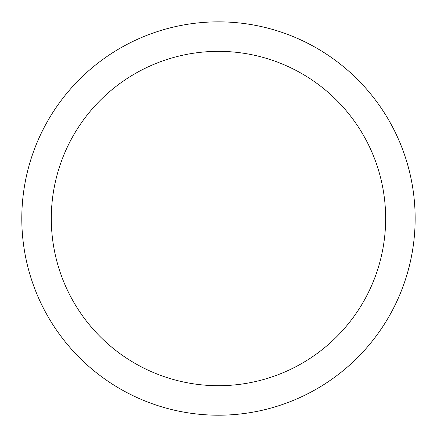 <?xml version="1.0" encoding="UTF-8"?>
<svg xmlns="http://www.w3.org/2000/svg" width="437" height="437" viewBox="0 0 437 437"><rect width="100%" height="100%" fill="white"/><g stroke="black" fill="none" stroke-linecap="round" stroke-linejoin="round"><path stroke-width="0.66" d="M45.874 124.234A196.677 196.677 0 0 1 312.766 45.929A196.677 196.677 0 0 1 391.071 312.821A196.677 196.677 0 0 1 124.179 391.126A196.677 196.677 0 0 1 45.874 124.234M71.761 138.382A167.174 167.174 0 0 1 298.618 71.815A167.174 167.174 0 0 1 365.185 298.673A167.174 167.174 0 0 1 138.327 365.239A167.174 167.174 0 0 1 71.761 138.382"/></g></svg>
